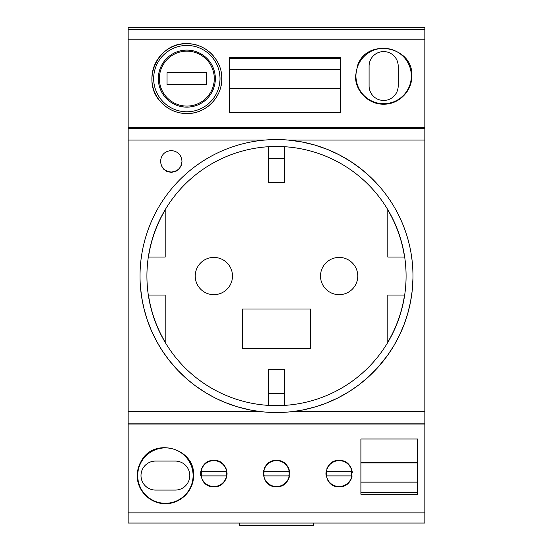 <?xml version="1.0" encoding="UTF-8"?>
<svg xmlns="http://www.w3.org/2000/svg" width="553" height="553" viewBox="0 0 553 553"><rect width="100%" height="100%" fill="white"/><g stroke="black" fill="none" stroke-linecap="round" stroke-linejoin="round"><path stroke-width="0.83" d="M355.517 76.024L357.542 65.593C366.902 37.203 413.768 46.417 411.771 76.024C412.22 90.865 398.865 104.572 383.637 104.192C368.409 104.565 355.067 90.858 355.517 76.024M411.335 76.024A27.691 27.691 0 0 0 383.644 48.332A27.691 27.691 0 0 0 355.952 76.024A27.691 27.691 0 0 0 383.644 103.715A27.691 27.691 0 0 0 411.335 76.024M226.585 471.28L201.14 471.28A12.926 12.926 0 0 1 226.585 471.28M289.219 471.28L263.781 471.28A12.926 12.926 0 0 1 289.219 471.28M351.86 471.28L326.415 471.28A12.926 12.926 0 0 1 351.86 471.28M128.144 27.65L424.856 27.65L424.856 29.634L128.144 29.634L128.144 27.65M398.195 85.915A14.551 14.551 0 0 1 383.644 100.459A14.551 14.551 0 0 1 369.093 85.915L369.093 66.132A14.551 14.551 0 0 1 383.644 51.581A14.551 14.551 0 0 1 398.195 66.132L398.195 85.915M417.598 438.978L417.598 494.237L360.895 494.237L360.895 438.978L417.598 438.978M326.415 475.898L351.86 475.898A12.926 12.926 0 0 1 326.415 475.898M264.134 471.28A12.581 12.581 0 0 0 264.134 475.898M288.866 475.898A12.581 12.581 0 0 0 288.866 471.28M417.598 482.133L360.895 482.133M424.856 127.543L128.144 127.543L128.144 424.033L424.856 424.033L424.856 29.634M360.895 492.232L417.598 492.232M351.508 475.898A12.581 12.581 0 0 0 351.508 471.28M167.047 84.554L206.608 84.554L206.608 72.685L167.047 72.685L167.047 84.554M326.768 471.28A12.581 12.581 0 0 0 326.768 475.898M263.781 475.898L289.219 475.898A12.926 12.926 0 0 1 263.781 475.898M424.856 140.068L288.203 140.068L301.406 141.851L314.374 144.921L326.989 149.241L339.134 154.785L350.657 161.462L361.51 169.273L371.581 178.135L380.74 187.944M384.376 192.43L387.86 197.131M407.893 239.117L409.351 244.772M411.529 256.17L412.255 261.956M412.732 267.735L412.96 273.548M412.967 278.194L412.172 290.954L410.409 302.45L407.672 313.751L403.98 324.798L399.356 335.498L393.854 345.736L387.48 355.489L377.485 367.863L367.994 377.326L359.008 384.77L349.42 391.42L337.745 398.022L325.468 403.448L315.977 406.697L303.051 409.925L293.187 411.508L424.856 411.508M417.598 462.177L360.895 462.177M201.14 475.898L226.585 475.898A12.926 12.926 0 0 1 201.14 475.898M201.492 471.28A12.581 12.581 0 0 0 201.492 475.898M226.232 475.898A12.581 12.581 0 0 0 226.232 471.28M340.454 112.598L229.689 112.598L229.689 57.332L340.454 57.332L340.454 112.598M186.831 106.079A27.463 27.463 0 0 0 214.294 78.623A27.463 27.463 0 0 0 186.831 51.159A27.463 27.463 0 0 0 159.368 78.623A27.463 27.463 0 0 0 186.831 106.079M265.101 480.225A13.189 13.189 0 0 1 264.825 479.721M263.477 475.656A13.189 13.189 0 0 1 263.767 470.174M264.154 468.958A13.189 13.189 0 0 1 265.253 466.704M270.949 461.631A13.189 13.189 0 0 1 271.599 461.347M284.373 463.013A13.189 13.189 0 0 1 285.569 464.022M287.899 466.96A13.189 13.189 0 0 1 289.641 472.449M289.482 475.898A13.189 13.189 0 0 1 286.551 482.126M283.433 484.808A13.189 13.189 0 0 1 282.694 485.237M272.18 139.632L276.5 139.563A136.487 136.487 180 0 0 189.638 381.321A136.487 136.487 180 0 0 412.987 276.044A136.487 136.487 180 0 0 276.5 139.563M229.689 69.443L340.454 69.443M340.454 58.59L229.689 58.59M229.689 88.577L340.454 88.577M340.454 88.819L229.689 88.819M276.5 460.407C259.44 459.73 259.454 487.47 276.5 486.778C293.546 487.47 293.56 459.73 276.5 460.407M202.467 480.225A13.189 13.189 0 0 1 202.184 479.721M200.836 475.656A13.189 13.189 0 0 1 201.126 470.174M201.513 468.958A13.189 13.189 0 0 1 202.619 466.704M208.308 461.631A13.189 13.189 0 0 1 208.965 461.347M221.739 463.013A13.189 13.189 0 0 1 222.935 464.022M225.258 466.96A13.189 13.189 0 0 1 227 472.449M227.048 473.375A13.189 13.189 0 0 1 223.917 482.126M220.792 484.808A13.189 13.189 0 0 1 220.675 484.884A13.189 13.189 0 0 1 220.053 485.237M213.859 460.407C196.799 459.73 196.82 487.47 213.859 486.778C230.905 487.47 230.926 459.73 213.859 460.407M155.511 461.064L175.287 461.064A14.502 14.502 0 0 1 189.797 475.566A14.502 14.502 0 0 1 175.287 490.076L155.511 490.076A14.502 14.502 0 0 1 141.001 475.566A14.502 14.502 0 0 1 155.511 461.064M137.704 475.587A27.691 27.691 0 0 0 165.402 503.278A27.691 27.691 0 0 0 193.094 475.587A27.691 27.691 0 0 0 165.402 447.895A27.691 27.691 0 0 0 137.704 475.587M417.598 462.999L360.895 462.999M424.856 512.859L128.144 512.859L128.144 523.041L424.856 523.041L424.856 424.033M141.298 461.036C138.63 465.536 137.282 470.389 137.268 475.587C136.895 490.414 150.167 504.018 165.416 503.665C180.651 503.997 193.903 490.4 193.529 475.587C195.416 448.393 154.087 436.552 141.298 461.036M128.144 512.859L128.144 424.033M339.141 486.778C356.18 487.47 356.201 459.73 339.141 460.407C322.074 459.73 322.095 487.47 339.141 486.778M347.014 463.013A13.189 13.189 0 0 1 348.21 464.022M350.54 466.96A13.189 13.189 0 0 1 352.275 472.449M352.123 475.898A13.189 13.189 0 0 1 349.192 482.126M346.067 484.808A13.189 13.189 0 0 1 345.95 484.884A13.189 13.189 0 0 1 345.328 485.237M327.742 480.225A13.189 13.189 0 0 1 327.459 479.721M326.111 475.656A13.189 13.189 0 0 1 326.401 470.174M326.788 468.958A13.189 13.189 0 0 1 327.894 466.704M333.583 461.631A13.189 13.189 0 0 1 334.24 461.347M239.573 523.041L239.573 525.35L313.427 525.35L313.427 523.041M186.831 107.137A28.514 28.514 0 0 1 158.31 78.623A28.514 28.514 0 0 1 186.831 50.102A28.514 28.514 0 0 1 215.345 78.623A28.514 28.514 0 0 1 186.831 107.137M186.831 45.457A33.166 33.166 0 0 1 219.997 78.623A33.166 33.166 0 0 1 186.831 111.782A33.166 33.166 0 0 1 153.665 78.623A33.166 33.166 0 0 1 186.831 45.457M406.082 276.044A129.582 129.582 0 0 1 172.778 353.72A129.582 129.582 0 0 1 276.5 146.469A129.582 129.582 0 0 1 406.082 276.044M128.144 411.508L259.813 411.508L249.942 409.925L237.009 406.697L224.449 402.218L215.359 398.07L206.559 393.252L195.389 385.814L187.522 379.545L177.838 370.358L169.107 360.28L162.285 350.775L156.299 340.703L151.211 330.182L147.057 319.323L143.842 308.139L141.589 296.74L140.324 285.182M140.199 268.924L140.745 261.963M143.642 244.779L145.1 239.124M242.484 143.87L244.419 143.386M280.82 412.462L267.866 412.262M215.324 78.623A28.5 28.5 0 0 1 186.831 107.116A28.5 28.5 0 0 1 158.331 78.623A28.5 28.5 0 0 1 186.831 50.123A28.5 28.5 0 0 1 215.324 78.623M165.195 257.055L148.467 257.055A129.437 129.437 180 0 1 165.195 209.981L165.195 257.055M404.533 257.055A129.437 129.437 180 0 0 387.805 209.981L387.805 257.055L404.533 257.055M165.195 295.039L165.195 342.113A129.437 129.437 180 0 1 148.467 295.039L165.195 295.039M387.805 342.113A129.437 129.437 180 0 0 404.533 295.039L387.805 295.039L387.805 342.113M213.859 294.673A18.629 18.629 180 0 0 232.488 276.044A18.629 18.629 180 0 0 213.859 257.421A18.629 18.629 180 0 0 195.237 276.044A18.629 18.629 180 0 0 213.859 294.673M339.141 294.673A18.629 18.629 180 0 0 357.763 276.044A18.629 18.629 180 0 0 339.141 257.421A18.629 18.629 180 0 0 320.512 276.044A18.629 18.629 180 0 0 339.141 294.673M310.427 348.577L310.427 309.016L242.573 309.016L242.573 348.577L310.427 348.577M284.415 146.711L284.415 182.421L268.585 182.421L268.585 146.711M186.831 43.673C157.135 42.394 140.275 81.989 161.234 102.409C168.188 109.66 176.718 113.379 186.831 113.565C205.737 114.036 222.334 97.003 221.774 78.561C222.244 60.139 205.764 43.252 186.831 43.673A34.943 34.943 0 0 0 151.895 77.724A34.943 34.943 0 0 0 185.034 113.517M188.559 113.524A34.943 34.943 0 0 0 203.255 109.466M208.046 106.383A34.943 34.943 0 0 0 213.506 101.192M219.002 92.261A34.943 34.943 0 0 0 219.776 90.263M220.889 86.434A34.943 34.943 0 0 0 221.255 84.637M221.663 75.823A34.943 34.943 0 0 0 221.179 72.187M217.896 62.627A34.943 34.943 0 0 0 216.859 60.754M213.658 56.226A34.943 34.943 0 0 0 198.022 45.512M196.578 45.063A34.943 34.943 0 0 0 188.732 43.728M181.985 161.303L181.356 165.312L179.144 168.962L175.833 171.389L171.271 172.412L166.702 171.389L163.398 168.969L161.186 165.312L160.557 161.303C161.179 167.808 164.746 171.389 171.271 172.031L171.271 172.031C177.79 171.382 181.356 167.808 181.985 161.303C181.356 154.799 177.79 151.218 171.264 150.568C164.746 151.218 161.172 154.799 160.557 161.303M128.144 127.543L128.144 29.634M284.415 393.411L268.585 393.411L268.585 369.674L284.415 369.674L284.415 405.384M268.585 393.411L268.585 405.384M128.144 423.142L424.856 423.142M128.144 140.068L264.797 140.068M128.144 128.427L424.856 128.427M284.415 158.683L268.585 158.683M424.856 39.83L128.144 39.83"/></g></svg>
